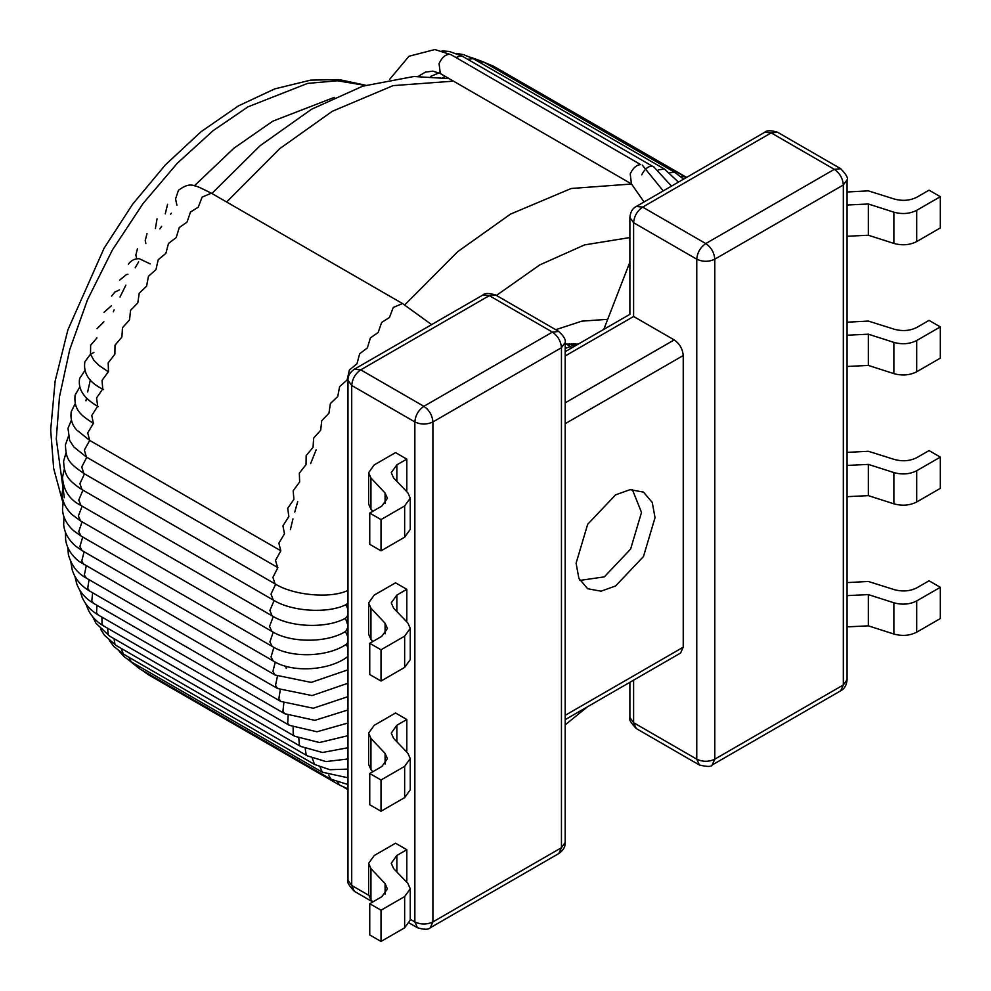 <?xml version="1.0" encoding="UTF-8"?>
<svg xmlns="http://www.w3.org/2000/svg" width="991" height="991" viewBox="0 0 991 991"><rect width="100%" height="100%" fill="white"/><g stroke="black" fill="none" stroke-linecap="round" stroke-linejoin="round"><path stroke-width="1.49" d="M615.572 585.991L643.481 556.533L655.039 517.636L652.264 502.462L643.481 492.093L630.103 489.665L615.572 494.856L587.663 524.313L576.105 563.21L578.88 578.385L587.663 588.753L601.042 591.181L615.572 585.991M565.18 402.854L674.202 339.913L633.608 316.476C628.752 313.664 628.752 313.664 633.608 316.476L565.18 355.98M565.18 715.341L683.233 647.197L680.582 653.032L565.18 719.664M683.233 647.197L683.233 355.534L565.18 423.69M674.202 339.913C679.64 343.716 682.65 348.919 683.233 355.534M406.818 849.721L395.545 843.217L374.214 855.53L368.615 863.334L370.944 868.624L385.09 883.638L387.419 888.915L381.808 896.731L369.754 903.693L369.754 934.934L381.027 941.45L404.65 927.811L410.262 919.995L410.262 888.754L407.846 883.39L393.662 868.649L391.259 863.285L396.858 855.468L406.818 849.721L406.818 880.974L405.988 881.457M369.754 903.693L381.027 910.196L381.027 941.45M381.027 910.196L404.65 896.57L410.262 888.754M368.615 863.334L368.615 894.588L370.944 899.865L372.851 901.897M406.818 719.516L395.545 713.012L374.214 725.325L368.615 733.129L370.944 738.419L385.09 753.433L387.419 758.71L381.808 766.526L369.754 773.488L369.754 804.742L381.027 811.245L404.65 797.606L410.262 789.802L410.262 758.549L407.846 753.185L393.662 738.444L391.259 733.08L396.858 725.263L406.818 719.516L406.818 750.769L405.988 751.252M369.754 773.488L381.027 779.991L381.027 811.245M381.027 779.991L404.65 766.365L410.262 758.549M368.615 733.129L368.615 764.383L370.944 769.66L372.851 771.692M406.818 589.323L395.545 582.807L374.214 595.12L368.615 602.937L370.944 608.214L385.09 623.228L387.419 628.505L381.808 636.321L369.754 643.283L369.754 674.537L381.027 681.04L404.65 667.401L410.262 659.597L410.262 628.344L407.846 622.98L393.662 608.239L391.259 602.875L396.858 595.071L406.818 589.323L406.818 620.564L405.988 621.047M369.754 643.283L381.027 649.786L381.027 681.04M381.027 649.786L404.65 636.16L410.262 628.344M368.615 602.937L368.615 634.178L370.944 639.455L372.851 641.499M406.818 459.118L395.545 452.602L374.214 464.915L368.615 472.732L370.944 478.009L385.09 493.022L387.419 498.3L381.808 506.116L369.754 513.078L369.754 544.332L381.027 550.835L404.65 537.196L410.262 529.392L410.262 498.139L407.846 492.775L393.662 478.034L391.259 472.67L396.858 464.866L406.818 459.118L406.818 490.359L405.988 490.842M369.754 513.078L381.027 519.594L381.027 550.835M381.027 519.594L404.65 505.955L410.262 498.139M368.615 472.732L368.615 503.973L370.944 509.25L372.851 511.294M847.082 582.609L868.302 581.469L894.303 589.645C902.578 591.875 910.147 591.243 916.985 587.75L929.038 580.788L940.323 587.304L940.323 618.545L916.7 632.184C909.788 635.702 902.182 636.309 893.87 634.029L868.351 625.841L847.082 626.882M940.323 587.304L916.7 600.93C909.788 604.448 902.182 605.067 893.87 602.776L868.351 594.6L847.082 595.628M847.082 452.404L868.302 451.264L894.303 459.44C902.578 461.67 910.147 461.038 916.985 457.545L929.038 450.583L940.323 457.099L940.323 488.34L916.7 501.979C909.788 505.497 902.182 506.104 893.87 503.824L868.351 495.636L847.082 496.677M940.323 457.099L916.7 470.737C909.788 474.243 902.182 474.862 893.87 472.571L868.351 464.395L847.082 465.436M847.082 322.199L868.302 321.059L894.303 329.235C902.578 331.465 910.147 330.833 916.985 327.34L929.038 320.378L940.323 326.894L940.323 358.135L916.7 371.774C909.788 375.292 902.182 375.899 893.87 373.619L868.351 365.431L847.082 366.472M940.323 326.894L916.7 340.532C909.788 344.038 902.182 344.657 893.87 342.378L868.351 334.19L847.082 335.231M847.082 191.994L868.302 190.854L894.303 199.03C902.578 201.26 910.147 200.628 916.985 197.135L929.038 190.173L940.323 196.689L940.323 227.93L916.7 241.569C909.788 245.087 902.182 245.694 893.87 243.414L868.351 235.226L847.082 236.267M940.323 196.689L916.7 210.327C909.788 213.833 902.182 214.452 893.87 212.173L868.351 203.985L847.082 205.026M579.846 580.416L604.299 576.886L630.61 549.101L641.511 512.434L632.345 489.492M843.341 184.97L714.796 259.184L714.796 759.168L843.341 684.954L843.341 184.97C842.771 178.355 839.761 173.14 834.323 169.337L771.184 132.881L642.639 207.107L705.778 243.563L834.323 169.337L840.702 168.705C846.289 174.602 848.42 178.281 847.082 179.755L843.341 184.97M372.777 901.946L354.357 891.305L351.718 885.458L347.977 880.256L347.977 380.271C347.73 376.085 349.86 372.405 354.357 369.222L360.736 369.854L423.875 406.31L552.421 332.096L489.281 295.64L360.736 369.854C355.298 373.657 352.288 378.872 351.718 385.474L351.718 885.458L368.64 895.245M410.262 919.264L414.857 921.915L414.857 421.931L351.718 385.474L347.977 380.271M633.608 680.148L633.608 722.712L696.76 759.168L696.76 259.184L633.608 222.727L633.608 316.476M565.18 342.514C565.997 339.925 563.867 336.246 558.8 331.465L552.421 332.096C557.871 335.899 560.869 341.102 561.451 347.717L432.906 421.931L432.906 921.915L561.451 847.701L561.451 347.717L565.18 342.514L565.18 842.499L561.451 847.701L558.8 853.548L430.255 927.762C428.422 929.756 424.173 929.756 417.496 927.762L414.857 921.915C420.878 924.727 426.886 924.727 432.906 921.915L430.255 927.762M414.857 421.931C420.878 424.743 426.886 424.743 432.906 421.931C432.324 415.328 429.326 410.113 423.875 406.31C418.437 410.113 415.427 415.328 414.857 421.931M354.357 369.222L482.902 295.008L489.281 295.64L495.661 295.008L558.8 331.465M629.88 717.496C628.542 718.971 630.66 722.662 636.259 728.546L633.608 722.712L629.88 717.496L629.88 682.303M629.88 217.512L633.608 222.727C634.19 216.112 637.188 210.91 642.639 207.107L636.259 206.475C632.506 208.345 630.387 212.037 629.88 217.512L629.88 314.32L565.18 351.669M712.157 765.002L714.796 759.168C708.788 761.98 702.768 761.98 696.76 759.168L699.398 765.002C707.301 766.898 711.55 766.898 712.157 765.002L840.702 690.789C844.443 688.918 846.574 685.227 847.082 679.739L847.082 179.755M696.76 259.184C702.768 261.996 708.788 261.996 714.796 259.184C714.226 252.569 711.216 247.366 705.778 243.563C700.34 247.366 697.33 252.569 696.76 259.184M636.259 206.475L764.804 132.249L771.184 132.881L777.563 132.249L840.702 168.705M847.082 679.739L843.341 684.954L840.702 690.789M385.09 883.638L385.09 894.192M404.65 896.57L404.65 927.811M396.858 855.468L396.858 871.969M370.944 868.624L370.944 899.865M385.09 753.433L385.09 763.999M404.65 766.365L404.65 797.606M396.858 725.263L396.858 741.763M370.944 738.419L370.944 769.66M385.09 623.228L385.09 633.794M404.65 636.16L404.65 667.401M396.858 595.071L396.858 611.558M370.944 608.214L370.944 639.455M385.09 493.022L385.09 503.589M404.65 505.955L404.65 537.196M396.858 464.866L396.858 481.353M370.944 478.009L370.944 509.25M916.7 600.93L916.7 632.184M893.87 602.776L893.87 634.029M868.351 594.6L868.351 625.841M916.7 470.737L916.7 501.979M893.87 472.571L893.87 503.824M868.351 464.395L868.351 495.636M916.7 340.532L916.7 371.774M893.87 342.378L893.87 373.619M868.351 334.19L868.351 365.431M916.7 210.327L916.7 241.569M893.87 212.173L893.87 243.414M868.351 203.985L868.351 235.226M453.506 81.151L393.08 85.622L332.319 111.277L279.735 148.662L226.617 202.003M629.88 237.555L584.566 244.901L539.798 264.907L496.404 295.442M286.25 668.491L285.755 666.2M290.363 529.702L292.964 518.912M294.761 512.062L297.721 501.595M310.641 463.577L316.141 449.827M404.762 304.881L457.879 251.541L510.476 214.13L571.237 188.488L631.663 184.016M555.74 329.693L581.94 321.134L607.694 319.325M85.957 400.81L86.477 397.986M87.654 391.99L90.379 379.776M113.284 311.818L114.151 309.824M120.022 296.978L125.869 285.135M135.197 267.83L138.641 261.835M159.824 228.896L161.657 226.307M170.663 214.155L171.332 213.276M194.347 185.825L233.926 148.204L272.785 121.175L334.388 97.341M365.221 85.387L337.349 80.779L307.594 83.405L247.973 106.842L213.09 130.676L177.414 163.131L143.076 203.489L112.429 249.93L87.53 299.703L69.742 349.612L59.485 396.747L56.289 438.864L64.341 497.73M273.318 616.526L269.527 626.362L271.769 631.329L80.618 520.969L71.86 514.478C65.257 507.788 62.012 500.752 62.123 493.345L63.424 485.218M345.425 618.248L347.977 625.594M82.154 506.178L78.376 516.001L80.618 520.969M347.977 627.092L345.76 631.329C327.315 643.159 290.214 643.159 271.769 631.329M273.243 632.147L269.899 641.883L272.129 646.367L80.989 536.007L73.384 530.544C66.434 523.991 62.805 516.856 62.507 509.139L63.3 501.074M345.438 631.515L347.977 637.151M82.08 521.811L78.747 531.523L80.989 536.007M347.977 642.168L346.503 644.125C328.058 657.219 290.673 658.358 272.129 646.367M273.9 647.346L271.026 656.934L273.231 660.947L82.08 550.587L75.712 546.165C68.441 539.81 64.427 532.65 63.672 524.673L63.957 516.707M346.082 644.398L347.977 647.668M82.724 537.011L79.875 546.574L82.08 550.587M347.977 656.426L347.853 656.513C329.446 670.845 291.849 673.075 273.231 660.947M275.287 662.075L272.897 671.44L275.04 675.007L78.822 561.253C71.29 555.171 66.892 548.073 65.641 539.922L65.418 532.068M347.358 656.86L347.977 657.727M84.111 551.764L81.745 561.079L83.888 564.647M277.406 676.296L275.51 685.388L277.579 688.522L86.428 578.162C77.509 573.405 71.513 565.638 68.441 554.861L67.71 547.143M86.217 565.997L84.359 575.028L86.428 578.162M280.255 689.959L278.855 698.717L280.812 701.442L89.673 591.082C80.581 585.669 74.734 578.459 72.108 569.453L70.857 561.897M89.066 579.685L87.716 588.357L89.673 591.082M283.835 703.04L282.93 711.402L284.764 713.731L93.612 603.37C85.325 598.477 79.676 591.9 76.666 583.649L74.895 576.279M92.634 592.791L91.779 601.042L93.612 603.37M288.133 715.49L287.712 723.38L289.397 725.338L98.245 614.977C90.813 610.629 85.449 604.77 82.154 597.4L79.85 590.24M96.92 605.278L96.561 613.02L98.245 614.977M293.125 727.27L293.187 734.641L294.699 736.251L103.547 625.891C97.031 622.088 92.039 617.009 88.595 610.629L85.746 603.73M101.924 617.108L102.036 624.28L103.547 625.891M298.836 738.357L299.344 745.133L300.669 746.421L109.518 636.061L96.016 623.289L92.634 616.675M107.623 628.244L108.192 634.773L109.518 636.061M305.24 748.701L306.169 754.832L307.272 755.823L116.133 645.463L104.451 635.268L100.512 629M114.027 638.662L115.018 644.484L116.133 645.463M312.326 758.301L314.506 764.42L123.355 654.06L113.866 646.466L109.394 640.595M121.137 648.349L123.355 654.06M320.081 767.108L322.335 772.2L131.184 661.839L124.247 656.798L119.267 651.36M128.941 657.293L131.184 661.839M328.529 775.123L331.205 779.36M137.489 665.481L139.582 668.764L130.094 661.183M337.683 782.32L339.777 785.231M146.903 673L148.452 674.784L142.085 670.213M274.123 600.534L269.899 610.406L272.129 615.869L80.989 505.509C69.494 499.662 63.337 490.272 62.495 477.34L64.316 469.177M347.977 603.024L346.057 604.646L347.977 609.453M82.971 490.186L78.747 500.046L80.989 505.509M347.977 615.052L345.611 618.161C327.241 628.703 290.462 627.538 272.129 615.869M275.647 584.219L271.026 594.067L273.231 600.026L82.08 489.665C68.763 480.821 64.142 475.668 63.61 461.149L65.951 452.961M347.977 590.376L347.321 590.747L347.977 592.085M84.495 473.859L79.875 483.707L82.08 489.665M277.901 567.608L272.897 577.381L275.04 583.86L83.888 473.512C68.726 463.07 65.926 459.316 65.443 444.798L68.317 436.635M86.75 457.26L81.745 467.021L83.888 473.512M280.849 550.785L275.51 560.423L277.579 567.434L86.428 457.074L73.842 446.978L69.655 440.438L67.983 428.323L71.402 420.196M89.698 440.425L84.359 450.063L86.428 457.074M501.818 70.993L503.193 71.501M680.755 176.522L685.066 176.807M490.446 65.914L493.642 66.286L484.215 62.322M669.767 172.707L674.834 172.372L483.682 62.012L470.502 57.218M479.186 62.086L483.682 62.012M658.433 169.895L664.404 169.027L473.252 58.667L463.664 54.666L456.405 53.403M467.678 59.287L473.252 58.667M641.71 174.85C644.645 168.99 648.176 166.092 652.313 166.154L462.401 56.239L449.381 51.47L442.011 50.875M455.885 57.49L461.162 55.793L462.401 56.239M644.051 201.966L631.44 183.892L630.226 173.908C632.964 167.987 636.445 164.89 640.694 164.617L451.14 54.74L434.863 49.55L408.961 56.252L389.649 79.342M566.096 343.976L571.646 347.172L570.06 346.689L565.18 348.398M418.202 76.357L425.486 72.108L432.931 71.154L440.289 73.532L439.075 63.548C441.813 57.627 445.306 54.53 449.555 54.257L451.14 54.74M431.618 324.614L402.507 303.543L393.254 307.483L389.413 317.529L381.634 322.434L378.178 332.493L370.423 337.869L367.364 347.915L359.659 353.762L356.995 363.759L349.377 370.039L347.123 379.949L339.603 386.663L337.77 396.462L330.375 403.572L328.95 413.247L321.703 420.741L320.7 430.243L313.627 438.084L313.057 447.387L306.169 455.575L306.021 464.655L299.344 473.153L299.641 481.973L293.187 490.756L293.906 499.303L287.712 508.333L288.852 516.584L282.93 525.849L284.504 533.753L278.855 543.229L280.812 550.761L89.673 440.4L76.431 429.747C74.263 427.195 69.89 421.708 71.216 411.748L75.18 403.721M176.918 205.273L175.58 198.869L178.467 190.26C190.383 181.737 193.22 184.326 211.356 193.183L202.102 197.122L198.262 207.169L190.483 212.074L187.026 222.133L179.272 227.521L176.212 237.555L168.52 243.402L165.856 253.399L158.226 259.679L155.971 269.589L148.452 276.303L146.618 286.114L139.223 293.225L137.799 302.887L130.552 310.381L129.548 319.882L122.475 327.724L121.905 337.039L115.018 345.215L114.869 354.295L108.192 362.793L108.49 371.613L102.036 380.395L102.754 388.943L96.561 397.973L97.7 406.223L91.779 415.489L93.352 423.392L87.716 432.869L89.673 440.4M417.496 927.762L409.469 923.129M354.357 891.305C348.77 885.409 346.639 881.73 347.977 880.256M565.18 842.499C565.427 846.686 563.297 850.365 558.8 853.548M482.902 295.008C484.735 293.014 488.984 293.014 495.661 295.008M636.259 728.546L699.398 765.002M764.804 132.249C766.638 130.255 770.887 130.255 777.563 132.249M211.888 193.493L260.001 145.801L311.583 109.221L362.731 86.18L413.854 76.505L449.109 78.623M565.18 344.1L578.261 344.112M565.18 724.892L587.552 706.744M62.941 502.71L53.65 468.396L50.677 429.983L55.137 381.101L67.896 329.842L104.08 248.233L132.608 204.27L165.336 164.94L201.037 131.729L238.41 105.901L274.792 88.868L310.666 80.122L339.133 79.577L365.654 85.251M275.04 675.007L311.224 682.415L347.977 669.805M277.579 688.522L312.066 695.583L347.977 683.233M280.812 701.442L313.267 708.243L347.977 696.648M284.764 713.731L314.89 720.333L347.977 709.952M289.397 725.338L316.959 731.779L347.977 723.009M294.699 736.251L319.486 742.532L347.977 735.669M300.669 746.421L322.496 752.491L347.977 747.734M307.272 755.823L325.965 761.583L347.977 758.97M314.506 764.42L329.879 769.722L347.977 769.115M322.335 772.2L347.977 777.786M347.977 784.55L330.734 779.124L139.582 668.764M347.977 788.811L339.678 785.182L147.696 674.326M347.977 789.678L343.766 787.25M273.231 600.026C291.441 611.546 327.81 613.875 346.045 604.646M275.04 583.86C293.113 595.207 329.024 598.737 347.073 590.847M686.614 177.389L499.03 69.395M575.139 343.728L577.035 344.818M574.891 343.716L576.923 344.88M686.317 177.562L493.642 66.286M573.727 343.642L576.403 345.19M683.592 179.136L674.834 172.372M571.77 343.617L575.449 345.735M445.368 76.456L442.742 77.645M678.451 182.109L664.404 169.027M569.181 343.704L574.086 346.528M439.063 72.876L430.428 76.518M671.514 186.11L653.54 166.599M603.792 329.384L629.88 262.132M631.44 183.892L440.289 73.532M571.646 347.172L572.315 347.544M663.239 190.891L642.292 165.101M79.639 387.208L75.105 395.124C73.384 411.748 83.665 416.666 93.612 423.566M84.755 370.733L79.652 378.463C77.694 389.19 83.901 398.568 98.245 406.595M93.897 352.437L90.231 354.505L84.842 361.826C83.12 373.533 89.363 382.774 103.547 389.562M96.92 337.968L90.639 345.227L90.515 354.258L93.984 360.451L99.224 365.568L108.267 371.761M103.906 321.778L97.044 328.715M111.438 305.748L104.043 312.326M119.477 289.917L114.956 292.011L111.587 296.111M127.938 274.284L126.328 274.631L119.688 280.081M150.211 263.916L139.855 258.998C139.966 258.663 133.091 257.487 128.31 264.3M136.746 258.837L135.841 255.034L137.427 248.791M145.875 243.588L145.231 240.491L147.027 233.591M155.376 228.562L157.073 218.751M165.274 213.845L167.566 204.295M402.507 303.543L211.356 193.183"/></g></svg>
